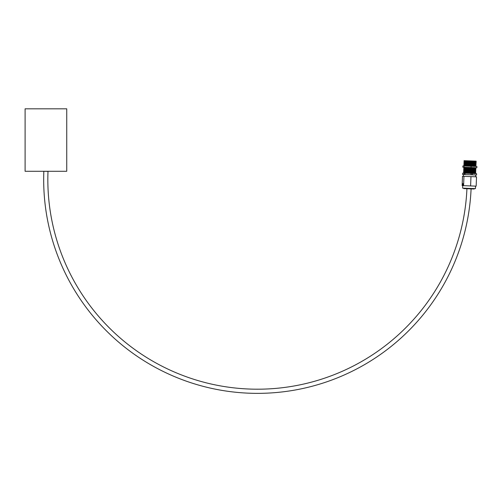 <?xml version="1.0" encoding="UTF-8"?>
<svg xmlns="http://www.w3.org/2000/svg" width="502" height="502" viewBox="0 0 502 502"><rect width="100%" height="100%" fill="white"/><g stroke="black" fill="none" stroke-linecap="round" stroke-linejoin="round"><path stroke-width="0.75" d="M466.929 188.733A209.641 209.641 0 0 1 248.797 389.019A209.641 209.641 0 0 1 47.997 171.364L43.837 171.282A213.808 213.808 0 0 0 248.678 393.179A213.808 213.808 0 0 0 471.089 188.896M66.741 108.821L25.1 108.821L25.1 171.282L66.741 171.282L66.741 108.821M43.837 171.282L44.427 171.282M462.58 174.269L462.762 173.127L462.568 174.464L476.593 175.016L476.586 173.667L472.407 173.504L472.363 174.652L471.039 174.796M462.762 173.127L464.074 173.177L464.03 174.326L465.021 174.363L465.065 173.215L471.033 173.454L471.045 174.596M464.074 173.177L465.065 173.215M471.033 173.454L472.407 173.504M475.369 173.309L463.879 172.857L463.584 172.537L475.689 173.008L475.664 173.629M475.394 172.682L463.603 171.91L475.714 172.387L475.689 173.008M475.413 172.06L463.628 171.289L475.739 171.759L475.413 172.06L475.714 172.387M475.438 171.433L463.653 170.661L475.764 171.138L475.438 171.433L475.739 171.759M475.463 170.812L463.679 170.04L475.789 170.511L475.463 170.812L475.764 171.138M475.488 170.191L464.005 169.739L463.704 169.412L475.814 169.889L475.488 170.191L475.789 170.511M475.513 169.563L464.03 169.118L463.729 168.791L475.84 169.262L475.513 169.563L475.814 169.889M475.538 168.942L464.055 168.49L463.754 168.164L475.865 168.641L475.538 168.942L475.84 169.262M475.563 168.314L464.074 167.869L463.779 167.542L475.883 168.013L475.865 168.641M475.632 166.444L475.959 166.143L463.848 165.673L464.174 165.371L463.873 165.045L475.984 165.522L464.174 165.371M475.683 165.196L463.898 164.424L476.009 164.894L475.683 165.196L475.984 165.522M475.708 164.568L464.224 164.123L463.923 163.796L476.034 164.273L475.708 164.568L476.009 164.894M475.733 163.947L463.948 163.175L476.059 163.646L475.733 163.947L476.034 164.273M475.758 163.319L463.973 162.548L476.084 163.024L475.758 163.319L476.059 163.646M475.783 162.698L464.294 162.246L463.999 161.926L476.103 162.397L476.084 163.024M475.808 162.077L464.319 161.625L464.024 161.299L476.128 161.776L476.103 162.397M475.833 161.449L464.043 160.678L476.153 161.148L476.128 161.776M476.153 161.148L464.043 160.678M462.888 165.942L476.9 166.495L476.85 167.743L462.838 167.191L462.888 165.942M471.083 167.517L471.133 166.269M464.08 167.241L464.124 165.993M474.227 188.576L474.208 189.016L470.035 188.852L463.81 188.608L463.823 188.168M462.731 185.627L462.631 188.124L470.286 188.426L475.419 188.626L475.519 186.129M470.97 176.616L463.955 176.34L463.591 185.658L476.16 186.154L476.523 176.829L470.97 176.616L470.606 185.935M463.955 176.34L462.499 176.284L462.135 185.602L462.8 185.633L462.875 183.55L462.932 185.633L463.591 185.658M475.589 167.693L475.883 168.013M475.658 165.817L475.959 166.143M464.344 161.004L464.024 161.299M464.319 161.625L463.999 161.926M464.294 162.246L463.973 162.548M464.275 162.874L463.948 163.175M464.25 163.495L463.923 163.796M464.224 164.123L463.898 164.424M464.199 164.744L463.873 165.045M464.149 165.993L463.848 165.673M464.099 167.241L463.779 167.542M464.074 167.869L463.754 168.164M464.055 168.49L463.729 168.791M464.03 169.118L463.704 169.412M464.005 169.739L463.679 170.04M463.98 170.36L463.653 170.661M463.955 170.987L463.628 171.289M463.93 171.609L463.603 171.91M463.904 172.236L463.584 172.537M463.879 172.857L463.559 173.159M475.683 174.978L475.614 176.798M463.434 174.501L463.365 176.315"/></g></svg>

